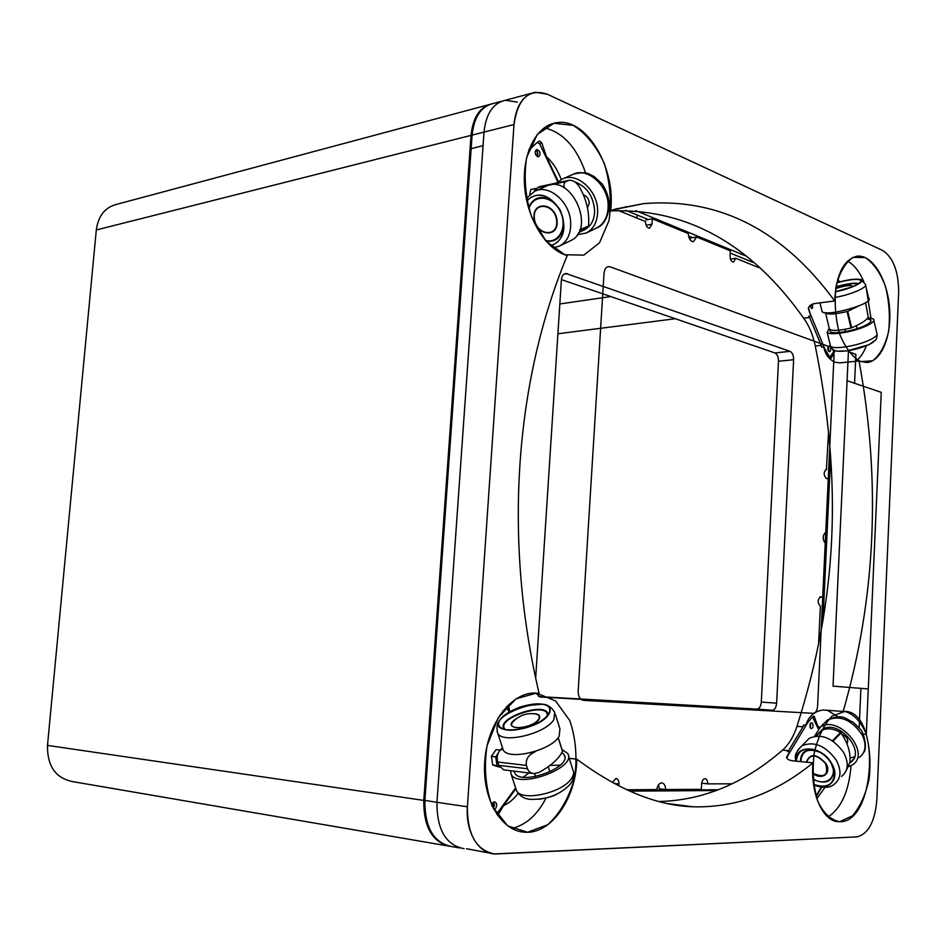 <?xml version="1.0" encoding="UTF-8"?>
<svg xmlns="http://www.w3.org/2000/svg" width="946" height="946" viewBox="0 0 946 946"><rect width="100%" height="100%" fill="white"/><g stroke="black" fill="none" stroke-linecap="round" stroke-linejoin="round"><path stroke-width="1.42" d="M467.395 806.772C465.219 832.847 479.669 855.397 496.875 853.931L856.828 836.891C868.203 834.112 874.873 821.873 876.824 800.162L898.653 292.054C898.534 271.325 893.213 257.466 882.677 250.465L547.237 94.186C528.932 88.309 517.852 98.419 513.997 124.541L467.395 806.772L513.997 124.541C515.972 105.798 523.043 95.038 535.235 92.259L547.237 94.186L882.677 250.465C893.213 257.466 898.534 271.325 898.653 292.054L876.824 800.162C874.873 821.873 868.203 834.112 856.828 836.891L494.486 853.919C476.323 850.324 467.289 834.609 467.395 806.772L436.957 802.326C436.839 829.654 445.885 845.109 464.06 848.704C445.885 845.109 436.839 829.654 436.957 802.326L483.075 145.613L470.706 148.806L483.075 145.613L484.021 132.097L436.957 802.326L424.884 800.387M531.427 93.276L505.341 100.264C493.114 103.067 486.008 113.674 484.021 132.097C486.008 113.674 493.114 103.067 505.341 100.264L517.379 102.097M835.2 350.647L831.262 357.99L829.465 356.748L823.753 347.005C825.172 354.372 829.003 359.468 835.283 362.306L839.823 362.85L859.027 360.994C881.223 481.006 875.925 597.825 843.158 711.439L823.103 709.997C814.447 711.203 808.676 716.276 805.767 725.215L812.484 716.891L814.057 716.098L818.645 728.479M837.801 278.952L839.019 282.026M608.94 210.674L643.777 203.603C719.102 197.643 782.744 230.103 834.691 300.982L815.346 303.43C811.23 304.08 808.889 305.771 808.333 308.491L810.876 315.976L808.475 307.923M529.157 149.101L538.451 141.569L539.646 141.049L541.833 143.023L546.433 156.669L558.294 181.573M515.854 788.739L503.544 805.625L497.655 815.558M506.926 706.343L509.646 711.475L508.581 704.699M786.765 758.006L789.733 751.81L786.516 757.285C786.918 759.189 789.165 760.383 793.28 760.88L812.969 762.831C775.838 793.316 735.763 807.967 692.732 806.784C656.489 805.554 617.833 789.673 576.788 759.165L569.22 758.325M821.66 787.285L816.197 796.757M823.753 347.005L821.625 347.229L821.258 345.456M809.587 317.395L808.735 316.236L810.876 315.976M828.791 349.582L828.436 351.108L828.057 346.733L828.791 349.582M810.959 306.516L810.805 304.955L810.959 306.516M535.862 150.213C537.896 151.963 538.357 154.08 537.245 156.575L537.34 151.88L535.862 150.213M493.505 802.054L494.522 805.271L493.268 808.345L493.505 802.054M509.646 711.475L508.806 711.404M809.622 317.466L803.662 318.187C750.698 243.394 685.767 207.659 608.881 210.982M534.951 693.028L539.09 693.347C503.142 540.332 514.6 381.735 567.257 255.538C546.563 250.099 527.253 219.685 524.64 186.705C521.837 153.701 536.406 125.369 556.555 122.72C586.13 117.209 616.023 167.702 610.655 210.343M659.055 801.51C703.221 800.399 744.372 783.276 782.519 750.143L788.574 750.71M788.55 750.769L787.557 751.609L789.733 751.81M803.662 318.187C809.055 325.566 812.921 334.825 815.275 345.976L821.211 345.337M803 726.812L796.97 726.327C793.505 736.816 788.692 744.762 782.519 750.143M805.767 725.215L803.603 725.038L803.059 726.717M796.97 726.327C837.778 598.203 842.579 481.81 815.275 345.976M576.788 759.165C576.433 797.75 551.388 834.455 524.817 832.208C500.848 831.274 481.691 798.034 484.813 760.596C487.604 723.134 511.585 692.188 535.282 693.04L539.09 693.347M843.158 711.439L844.187 711.427C881.483 709.973 875.913 825.326 838.523 821.672C822.914 821.696 810.261 793.316 812.969 762.831M810.308 727.935L810.568 723.335L810.308 727.935M834.691 300.982C836.193 274.21 843.773 259.275 857.419 256.177C872.307 254.604 887.171 278.94 889.488 307.19C892.031 335.44 881.577 361.597 866.737 362.543L859.027 360.994M466.461 848.728L490.087 853.162M812.709 723.655C813.406 726.303 812.945 727.994 811.349 728.716L810.225 727.793C809.54 725.133 809.989 723.453 811.597 722.72L812.709 723.655M788.952 759.839L790.324 760.336M812.508 716.867L818.278 728.834M788.018 751.644L804.053 725.074M808.7 720.947L787.415 756.28M816.008 796.118L821.14 787.214M814.565 736.272L820.229 727.261C838.322 713.887 871.976 753.359 852.251 764.983L848.562 766.698M841.987 734.38C847.167 736.78 848.822 739.902 846.954 743.781M824.096 729.413L824.38 728.526M854.534 756.906L850.099 757.912M818.917 732.949L822.169 729.65C838.026 717.931 867.458 752.484 850.182 762.653L849.839 762.878M833.048 741.215L841.029 732.973L840.509 732.488L832.433 740.801M816.788 736.023L820.998 730.832C826.473 727.675 832.977 728.231 840.509 732.488M846.268 770.564L849.922 762.275C850.809 752.732 847.841 742.965 841.029 732.973M806.619 762.204C810.19 753.501 816.504 753.962 825.562 763.576C828.802 775.223 824.51 778.404 812.685 773.119M841.562 776.418C848.432 770.907 849.07 762.854 843.489 752.247C832.811 737.939 821.412 733.28 809.291 738.294L805.578 742.042M491.66 804.975L492.499 802.953L494.51 801.818C496.863 802.87 497.289 805.034 495.775 808.286L493.847 809.433M502.976 710.86L502.042 714.1L499.878 715.081M509.208 712.066L506.252 707.052M496.591 814.021L515.629 787.923M498.116 753.276L495.68 756.835L497.005 765.562L499.204 766.307M499.642 767.147L492.712 765.054L491.4 756.339L495.988 749.67L500.115 750.119M491.4 756.339L495.68 756.835M492.712 765.054L497.005 765.562M562.007 749.528L567.683 753.477C577.758 767.584 517.781 789.65 511.136 774.206L510.473 770.706M523.327 777.163L528.909 772.953M550.028 765.397L560.245 765.172M561.9 752.496L564.147 754.731C572.909 767.088 520.513 786.363 514.659 772.87L514.092 771.144M558.164 737.679L562.468 751.301L558.211 737.62M502.563 748.073L500.753 749.539C497.501 752.768 496.496 756.942 497.738 762.038L498.826 765.338L503.698 769.878L533.177 773.473M497.738 762.038L526.402 765.397C525.657 760.099 527.738 755.972 532.657 753.051L536.027 751.159M526.402 765.397L527.49 768.755C528.708 771.711 530.907 773.32 534.076 773.58L538.924 772.492C551.211 765.657 559.062 758.586 562.468 751.301M538.57 719.279C533.272 728.113 506.039 731.128 512.555 722.236L516.031 718.936L512.555 722.236C518.81 715.507 526.473 712.716 535.519 713.899L535.519 713.899C539.185 714.727 540.201 716.512 538.57 719.279M534.348 713.745L535.519 713.899L534.336 713.733M502.48 747.789L503.106 749.717C507.588 761.057 551.376 750.675 559.133 736.319L559.961 728.976L555.42 714.573M520.879 727.675L521.825 727.864M535.779 154.908C534.809 152.081 535.211 150.284 536.985 149.503L539.492 151.372C540.462 154.198 540.048 155.995 538.286 156.776L535.779 154.908M557.833 181.975L539.646 143.804L537.21 142.444M528.684 150.402L536.961 142.621M536.299 188.538L535.034 188.632L534.407 191.399M529.654 194.592L530.801 189.531L535.034 188.632M534.336 218.171C532.551 200.859 555.243 203.39 556.686 220.879C558.223 238.274 535.755 235.329 534.336 218.171M553.032 247.958L559.429 246.09L570.296 240.792C596.82 229.854 571.266 172.68 545.771 186.374L535.401 190.962M579.638 230.398L588.341 226.189L579.91 229.701M588.341 226.189L582.89 230.564L578.562 232.669M569.137 180.272L569.173 180.272C572.909 180.166 576.173 182.129 578.964 186.173C586.354 198.814 589.559 211.916 588.589 225.515M569.173 180.272L565.909 181.537C563.946 182.684 563.473 184.848 564.514 188.006M568.558 180.402L539.882 186.587L537.683 187.556L534.797 191.222M556.863 182.897L562.007 179.208C576.67 171.273 598.404 190.891 597.647 211.668C597.316 222.014 593.497 229.145 586.177 233.047L577.273 234.738M583.422 194.923C586.969 196.153 588.92 198.92 589.275 203.201L587.466 207.848M588.968 226.579L587.963 226.638M574.707 181.821C586.851 186.516 593.497 196.236 594.632 210.993C594.36 220.063 591.014 226.319 584.593 229.736L583.753 230.115M812.638 304.056L812.437 308.112L811.68 308.585L809.823 305.747M828.258 346.39L829.039 345.905C830.789 346.827 831.191 348.601 830.269 351.238L829.488 351.723C827.738 350.8 827.336 349.027 828.258 346.39M821.979 347.194L809.09 316.189M809.256 311.423L825.846 351.392M829.819 357.139L834.715 350.434M838.605 282.133L837.6 279.649M835.696 288.613C842.106 286.354 847.332 285.349 851.388 285.597L852.677 286.697M821.778 310.276L822.098 311.589C826.296 317.324 875.547 303.158 868.629 298.179L865.625 285.42M847.722 311.305L847.084 311.518L851.022 328.002L851.66 327.789L847.722 311.305L858.117 306.244M851.022 328.002C839.599 330.698 832.421 331.112 829.488 329.243L829.193 328.049M865.59 302.685L868.239 317.158C866.512 320.28 860.978 323.828 851.66 327.789M825.279 312.653L825.539 312.996C828.448 314.758 835.637 314.261 847.084 311.518M867.92 317.714L873.525 319.039C874.896 320.706 872.496 323.012 866.335 325.944C853.611 332.022 829.607 335.865 827.159 332.318L829.252 328.274M867.08 318.767L870.604 319.854C871.798 321.321 869.705 323.343 864.301 325.909C853.186 331.218 832.196 334.577 830.032 331.478L830.056 329.646M752.874 262.314L730.217 253.055M692.602 237.671L688.546 236.003M648.258 219.531L625.767 210.331M625.85 206.571L626.654 206.902M635.854 210.686L744.786 255.538M830.671 456.114L822.961 620.86M627.955 790.3L718.534 789.744M716.477 790.537L629.788 791.128M488.55 104.758L117.198 204.206C105.278 207.032 98.313 215.629 96.303 229.973L471.037 135.384C472.858 117.943 479.504 107.477 490.974 104.013M471.037 135.384L423.784 800.399L47.489 745.413L96.303 229.973M449.208 846.268C431.991 841.668 423.524 826.378 423.784 800.399M47.489 745.413C47.205 766.26 55.755 778.357 73.138 781.703L446.488 845.689M626.808 789.768L656.808 789.591C657.517 785.381 659.161 783.134 661.739 782.874C664.151 783.312 665.452 785.535 665.641 789.543L659.303 788.775L658.534 784.766M656.938 788.68L656.879 790.123M818.574 644.522L820.383 606.138C817.356 602.803 817.427 599.693 820.596 596.796L823.446 597.21L825.929 544.257C822.145 539.374 822.299 535.152 826.402 531.617L826.319 531.628M690.06 239.728L690.403 238.037L696.634 236.985L693.406 241.727C690.403 241.36 688.7 238.64 688.298 233.556L652.326 218.786L652.007 224.202L649.488 228.199C646.993 227.844 645.669 225.621 645.515 221.553L618.176 210.438M823.446 597.21L819.65 597.151M646.118 218.656L646.047 219.945L652.326 218.786M758.775 267.612L735.787 258.27L733.505 262.089C731.341 261.746 730.194 259.689 730.064 255.94L730.336 250.832L696.634 236.985M826.52 531.617L828.98 479.102L826.378 478.44C823.446 475.058 823.458 471.983 826.414 469.228L828.578 431.719M612.322 782.437L615.964 778.475C617.975 778.877 618.98 780.722 618.98 784.009L618.873 785.901M665.641 789.543L701.329 789.342L701.625 783.867C702.003 780.663 703.126 778.925 705.007 778.676C706.78 779.055 707.667 780.781 707.679 783.867L731.944 783.82M535.673 677.892L561.38 280.016C561.782 276.137 563.26 273.95 565.791 273.453L790.04 351.356C792.405 352.61 793.588 355.4 793.611 359.728L776.631 703.162C776.181 707.525 774.727 709.878 772.279 710.257L540.213 697.001L535.779 693.099M752.969 262.397L730.217 253.102M735.787 258.27L730.478 259.086M826.816 469.263L826.012 469.299M707.679 783.867L701.696 783.17M630.675 212.342L625.637 210.331M636.906 218.053L637.096 214.967M790.04 351.356L774.904 352.941C777.269 354.182 778.463 356.949 778.487 361.242L793.611 359.728M774.904 352.941L561.404 279.602M776.631 703.162L761.305 702.074C760.856 706.39 759.402 708.731 756.93 709.098L772.208 710.245M761.305 702.074L778.487 361.242M538.688 696.587L756.859 709.098M839.788 821.684L852.452 815.83C860.186 806.772 865.767 794.404 869.173 778.724C870.888 762.334 869.776 747.104 865.85 733.02C860.399 720.958 853.375 713.769 844.766 711.451L831.96 716.181C823.86 724.766 817.912 737.194 814.128 753.454C812.224 770.671 813.418 786.587 817.711 801.191C823.611 813.347 830.966 820.182 839.788 821.684M860.576 361.632L872.661 360.793C880.04 355.01 885.361 345.219 888.625 331.431C890.245 316.319 889.181 301.242 885.421 286.224C880.206 272.578 873.489 263.035 865.271 257.584L853.056 257.324C845.322 262.539 839.658 272.235 836.063 286.437C834.266 302.259 835.401 317.986 839.492 333.631C845.133 347.537 852.157 356.867 860.576 361.632L872.661 360.793C880.04 355.01 885.361 345.219 888.625 331.431C890.245 316.319 889.181 301.242 885.421 286.224C880.206 272.578 873.489 263.035 865.271 257.584L853.056 257.324C845.322 262.539 839.658 272.235 836.063 286.437C834.266 302.259 835.401 317.986 839.492 333.631C845.133 347.537 852.157 356.867 860.576 361.632M564.821 254.758L583.848 255.113L599.528 242.779L609.047 220.453C611.707 201.888 610.17 183.016 604.447 163.847C596.441 146.169 586.012 133.327 573.158 125.345L553.895 123.252L537.198 134.557L526.662 157.343C523.646 176.997 525.314 196.91 531.687 217.095L546.138 241.313L564.821 254.758M527.584 832.244L547.817 824.711C560.15 813.241 569.078 797.655 574.6 777.967C577.438 757.415 575.83 738.282 569.764 720.568L555.633 700.986L536.548 693.087L516.055 698.81L498.27 717.553L487.024 745.815C483.796 767.703 485.558 787.912 492.334 806.453L507.706 825.882L527.584 832.244M813.241 713.331L583.351 700.347C579.91 699.614 578.195 696.516 578.172 691.077L604.033 273.264C604.683 268.25 606.682 266.086 610.028 266.784L830.505 347.135C832.823 348.424 834.005 351.273 834.029 355.672L817.604 706.094C817.155 710.6 815.7 713.012 813.241 713.331M859.157 727.758L860.907 688.369L868.274 688.96L881.258 392.365L847.072 380.706L833.036 686.134L868.274 688.96L866.288 734.297L863.296 734.179M840.769 686.749L833.036 686.134M847.072 380.706L848.408 351.64L855.882 354.372L854.569 383.26L847.072 380.706M459.661 847.947L451.975 846.635C433.788 843.04 424.754 827.679 424.872 800.553L472.113 135.112L513.997 124.541M835.614 350.812L834.987 350.942M838.298 280.217L839.788 281.825M855.669 361.325C860.091 358.073 863.674 352.893 866.394 345.787M870.923 317.986L866.264 288.14M863.852 281.683C859.476 271.608 854.061 264.738 847.581 261.061M546.433 156.669C552.76 162.345 557.702 169.996 561.238 179.598M585.657 173.047C576.575 147.115 562.752 132.038 544.187 127.84M518.136 793.339C513.867 799.086 509.007 803.178 503.544 805.625M511.715 828.424C525.822 825.184 537.257 815.05 546.043 798.046M824.971 787.379L816.824 798.72M817.415 725.889L819.733 727.604M827.904 817.06C841.266 808.31 848.976 791.187 851.045 765.692M838.191 716.879L827.312 710.28M831.664 357.529L830.434 357.659M541.833 143.023L539.527 143.567M814.754 717.009L812.531 716.843M501.522 101.281L493.445 103.445C481.207 106.248 474.1 116.807 472.113 135.112L471.652 135.467M823.741 723.725L827.466 719.977C840.497 714.845 852.145 719.965 862.397 735.361C866.725 745.093 865.696 752.448 859.311 757.427M834.455 770.482L833.663 770.399M812.685 773.343C821.873 780.817 832.184 773.26 825.87 763.446C816.457 753.501 809.953 753.075 806.359 762.18M830.34 761.861L830.517 762.145C839.303 775.874 826.615 787.557 812.969 778.83M800.931 761.636C801.652 750.698 808.168 747.671 820.501 752.555M816.989 750.769C806.181 748.191 800.647 751.798 800.411 761.589M813.016 779.421C825.905 784.896 832.764 781.834 833.592 770.221L832.314 765.279L834.478 772.504C833.982 784.731 827.005 788.692 813.56 784.388M831.215 763.245L834.478 772.504L831.227 763.256C827.36 757.06 822.169 752.732 815.641 750.237C822.157 752.72 827.36 757.06 831.227 763.256M796.343 761.175C797.383 750.817 803.816 747.174 815.641 750.237L816.788 750.675M813.607 784.778C829.145 792.216 841.1 778.274 831.487 763.197C821.566 745.2 794.711 744.005 795.953 761.14M813.655 785.038C823.067 788.325 829.949 788.042 834.277 784.21C841.148 778.712 841.774 770.635 836.146 759.957C825.409 745.554 813.974 740.836 801.83 745.815L797.856 750.001M573.595 772.409C574.139 777.033 572.815 781.183 569.622 784.873C559.512 794.959 546.445 799.784 530.422 799.335C524.202 798.944 519.555 796 516.481 790.513L515.818 788.491M568.416 755.783L572.838 769.796C574.246 772.385 573.702 775.424 571.183 778.901C561.676 793.339 520.95 801.889 516.481 790.513L511.136 774.206M532.657 753.051L530.375 752.791M503.154 749.8L500.753 749.539M527.49 768.755L498.826 765.338M516.942 718.262C498.069 729.662 530.671 731.495 538.995 719.362C540.982 715.566 538.735 713.651 532.279 713.591M505.341 729.567C493.658 718.605 550.241 700.277 547.107 716.027M547.639 715.401C550.052 699.803 493.54 718.097 504.549 729.366M548.396 714.372C542.46 724.707 511.703 734.155 502.314 728.526C481.656 717.446 552.677 691.727 549.709 711.297L548.396 714.372M548.822 714.254C551.885 708.921 549.732 705.574 542.354 704.202C529.997 701.967 506.335 710.529 500.339 719.433C486.575 736.449 538.712 731.175 548.822 714.254M553.848 719.599L554.734 712.397C551.577 707.159 547.45 704.427 542.354 704.202L524.415 705.846C520.406 706.485 505.448 712.444 500.339 719.433C497.123 722.685 496.236 727.249 497.667 733.138C502.066 744.23 545.984 733.729 553.848 719.599M497.04 731.081L503.106 749.717M534.076 218.088C535.542 235.755 558.672 238.794 557.099 220.879C555.621 202.87 532.231 200.268 534.076 218.088M528.849 208.948C532.586 194.013 551.991 194.876 559.961 210.721C568.345 226.307 558.968 244.541 545.239 240.272M545.96 241.112C555.42 242.401 561.226 237.73 563.355 227.075L562.775 217.545M558.317 207.47L551.388 200.54C540.757 194.864 533.142 197.312 528.53 207.848M526.827 201.191C533.012 194.19 540.698 193.398 549.886 198.802C559.866 206.429 564.455 216.599 563.65 229.31C562.149 238.427 557.679 243.843 550.253 245.546M550.714 245.96C564.1 240.319 567.257 228.329 560.186 210.012C549.188 194.072 538.026 190.926 526.697 200.576M559.429 246.09C567.446 241.691 571.195 233.603 570.651 221.825C569.598 201.439 548.585 183.784 534.644 191.281L526.26 198.447M539.882 186.587L568.097 180.568M565.909 181.537L537.683 187.556M562.752 178.877L572.72 174.478C587.371 166.555 608.976 186.007 608.16 206.666C607.793 216.953 603.962 224.048 596.654 227.951C603.773 225.325 608.042 217.675 609.425 205.01C608.81 197.478 606.445 190.536 602.365 184.163L594.005 176.417C588.294 174.312 588.459 170.848 573.654 174.076M853.091 286.52L851.14 285.526M835.933 287.158L836.82 286.886M844.648 284.841C851.424 283.469 855.976 283.197 858.329 284.025M858.814 283.729C855.811 282.7 849.957 283.232 841.231 285.325M840.048 285.633L835.992 286.827M836.808 282.807C851.14 278.999 859.358 278.372 861.451 280.915C859.335 284.699 850.608 288.305 835.283 291.735M835.283 291.77C852.512 288.648 868.676 280.063 859.074 279.271C853.789 278.857 846.374 279.981 836.843 282.653M834.798 297.529C844.329 295.72 852.571 293.189 859.536 289.937C864.644 287.383 866.571 285.432 865.318 284.096L861.298 279.921M877.143 334.458C877.037 337.651 876.386 339.614 875.204 340.383L868.901 344.687C857.076 349.559 846.528 351.735 837.269 351.191L834.987 350.552M873.868 320.493L876.788 332.945C878.172 334.683 875.795 337.036 869.658 339.992C856.981 346.118 833.012 349.831 830.529 346.153L830.186 344.734M559.831 303.95L610.809 296.571M675.302 318.731L557.904 333.772M730.111 783.82L731.589 783.998M618.98 784.009L614.131 783.418M652.007 224.202L646.106 225.266M563.934 274.21L567.411 273.654M615.16 209.113L643.777 203.603M667.71 803.556L692.732 806.784M524.817 832.208L519.023 831.309M838.523 821.672L836.24 821.388M857.419 256.177L856.095 256.378M556.555 122.72L551.483 123.973M490.194 104.261C479.445 108.636 473.26 119.019 471.664 135.384L424.435 800.446C423.962 824.971 431.873 840.166 448.191 846.031M820.229 727.261L827.466 719.977C843.915 713.189 844.979 718.925 853.351 722.354L860.434 729.39C862.787 730.277 868.274 747.967 863.497 752.732M850.182 762.653L853.588 759.023M820.998 730.832L815.807 736.094M809.291 738.294L801.83 745.815C792.736 755.393 796.177 756.398 795.361 761.081M557.04 794.108C554.297 795.893 548.396 797.608 539.315 799.275M534.679 773.592L535.625 776.512M548.242 766.709L549.898 771.877M564.147 754.731L564.774 756.729M558.235 737.596L562.468 751.006M547.817 715.188L549.709 711.297L548.444 714.301C545.192 718.854 539.137 722.862 530.268 726.315C522.712 729.697 505.294 731.495 502.314 728.526M558.365 207.552L549.886 198.802C559.866 206.429 564.455 216.599 563.65 229.31L562.752 217.45M586.177 233.047L596.654 227.951M835.897 287.359C840.876 284.734 846.031 284.143 851.388 285.597C847.474 285.373 842.247 286.39 835.696 288.648M860.754 282.263L861.451 280.915L858.164 284.119L851.944 286.981L835.294 291.675M859.074 279.271L852.973 279.342C851.187 279.803 855.35 278.23 836.843 282.629M822.098 311.589L819.969 302.85M825.539 312.996L829.488 329.243M827.159 332.318L830.529 346.153C831.227 348.636 833.461 350.316 837.269 351.191L847.143 350.871L868.854 344.711L873.454 342.085M844.955 329.338L845.499 331.608M856.449 325.649L857.159 328.652M870.604 319.854L870.899 321.12M772.279 710.257L756.93 709.098"/></g></svg>
